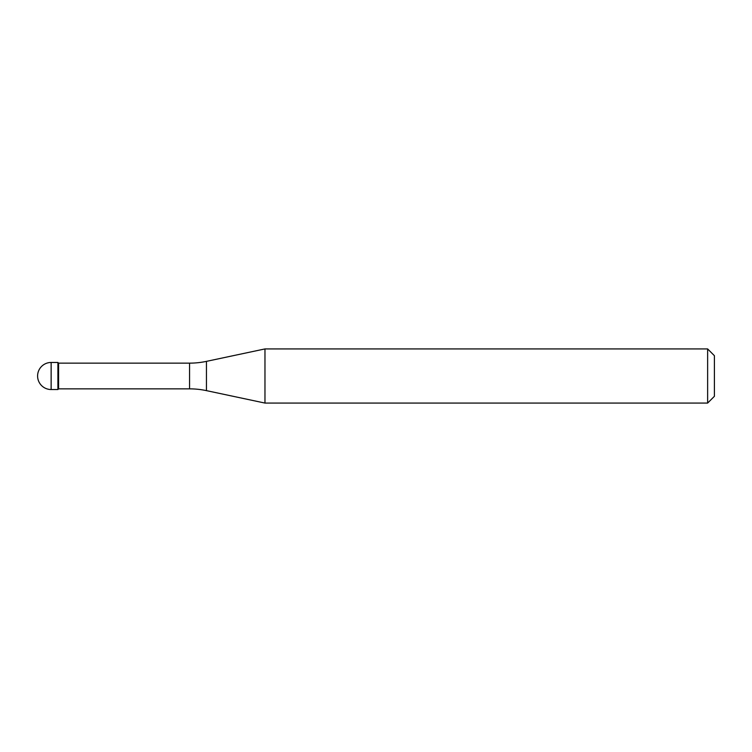 <?xml version="1.0" encoding="UTF-8"?>
<svg xmlns="http://www.w3.org/2000/svg" width="752" height="752" viewBox="0 0 752 752"><rect width="100%" height="100%" fill="white"/><g stroke="black" fill="none" stroke-linecap="round" stroke-linejoin="round"><path stroke-width="1.13" d="M58.581 363.141L57.904 362.464L51.136 362.464L51.136 389.536L57.904 389.536L57.904 362.464L57.904 389.536L58.581 388.859L189.57 388.859L189.57 363.141L58.581 363.141L58.581 388.859M51.136 389.536A13.536 13.536 0 0 1 37.6 376A13.536 13.536 0 0 1 51.136 362.464M189.57 363.141A81.216 81.216 0 0 0 206.452 361.364L264.967 348.928L264.967 403.072L206.452 390.636A81.216 81.216 0 0 0 189.57 388.859M264.967 348.928L707.632 348.928L707.632 403.072L264.967 403.072M707.632 403.072L714.4 396.304L714.4 355.696L707.632 348.928M206.452 361.364L206.452 390.636"/></g></svg>
